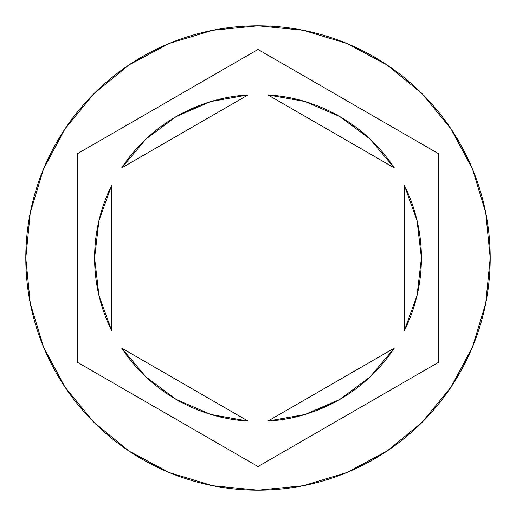 <?xml version="1.0" encoding="UTF-8"?>
<svg xmlns="http://www.w3.org/2000/svg" width="516" height="516" viewBox="0 0 516 516"><rect width="100%" height="100%" fill="white"/><g stroke="black" fill="none" stroke-linecap="round" stroke-linejoin="round"><path stroke-width="0.77" d="M25.8 258A232.2 232.2 0 0 1 258 25.8A232.2 232.2 0 0 1 490.2 258A232.2 232.2 0 0 0 258 25.8A232.2 232.2 0 0 0 25.8 258L30.263 303.298L43.473 346.862L64.932 387.006L93.809 422.191L128.994 451.068L169.138 472.527L212.702 485.737L258 490.2L303.298 485.737L346.862 472.527L387.006 451.068L422.191 422.191L451.068 387.006L472.527 346.862L485.737 303.298L490.2 258L485.737 212.702L472.527 169.138L451.068 128.994L422.191 93.809L387.006 64.932L346.862 43.473L303.298 30.263L258 25.8L212.702 30.263L169.138 43.473L128.994 64.932L93.809 93.809L64.932 128.994L43.473 169.138L30.263 212.702L25.8 258A232.2 232.2 0 0 0 258 490.2A232.2 232.2 0 0 0 490.2 258A232.2 232.2 0 0 1 258 490.2A232.2 232.2 0 0 1 25.8 258M98.956 295.487L111.798 330.975A163.398 163.398 0 0 1 94.602 258A163.398 163.398 0 0 0 94.602 258.013A163.398 163.398 0 0 1 111.798 185.025L98.956 220.513L94.602 258L98.956 295.487A163.398 163.398 0 0 0 98.962 295.507M370.004 139.03A163.398 163.398 0 0 0 369.966 138.991L339.702 116.493L305.059 101.523L267.901 94.899A163.398 163.398 0 0 1 394.295 167.874L369.985 139.01M417.038 295.513A163.398 163.398 0 0 0 417.051 295.462L421.398 258L417.044 220.513A163.398 163.398 0 0 0 417.038 220.487M417.044 220.513L404.202 185.025A163.398 163.398 0 0 1 404.202 330.975L417.044 295.487M369.985 376.99L394.295 348.126A163.398 163.398 0 0 1 267.901 421.101L305.059 414.477L339.702 399.507L369.985 376.99A163.398 163.398 0 0 0 370.011 376.97M145.996 376.97A163.398 163.398 0 0 0 146.034 377.009L176.298 399.507L210.941 414.477L248.099 421.101A163.398 163.398 0 0 1 121.705 348.126L146.015 376.99M267.901 94.899L394.295 167.874L267.901 94.899M404.202 185.025L404.202 330.975L404.202 185.025M394.295 348.126L267.901 421.101L394.295 348.126M248.099 421.101L121.705 348.126L248.099 421.101M111.798 330.975L111.798 185.025L111.798 330.975M258 49.459L438.6 153.729L438.6 362.271L258 466.541L77.4 362.271L77.4 153.729L258 49.459L438.6 153.729L258 49.459L77.4 153.729L77.4 362.271L258 466.541L438.6 362.271L438.6 153.729L438.6 362.271L258 466.541L77.4 362.271L77.4 153.729L258 49.459M339.702 399.507L314.966 411.149M176.298 116.493L146.015 139.01L121.705 167.874A163.398 163.398 0 0 1 248.099 94.899L210.941 101.523L176.298 116.493L201.034 104.851M121.705 167.874L248.099 94.899L121.705 167.874"/></g></svg>
